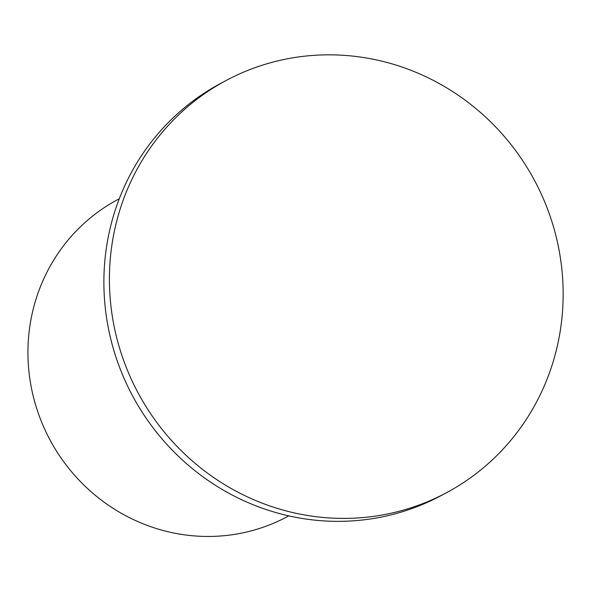 <?xml version="1.0" encoding="UTF-8"?>
<svg xmlns="http://www.w3.org/2000/svg" width="592" height="592" viewBox="0 0 592 592"><rect width="100%" height="100%" fill="white"/><g stroke="black" fill="none" stroke-linecap="round" stroke-linejoin="round"><path stroke-width="0.89" d="M288.792 515.869L287.216 516.712A179.783 172.99 -118.1 0 1 173.523 532.955A179.783 172.99 -118.1 0 1 30.458 382.735A179.783 172.99 -118.1 0 1 117.697 199.615L119.273 198.771M226.092 80.512L220.572 83.465A233.714 224.886 61.9 0 0 107.159 321.515A233.714 224.886 61.9 0 0 293.136 516.801A233.714 224.886 61.9 0 0 440.944 495.689L446.472 492.729A233.714 224.886 61.9 0 0 534.606 180.597A233.714 224.886 61.9 0 0 226.092 80.512A233.714 224.886 61.9 0 0 112.687 318.563A233.714 224.886 61.9 0 0 298.664 513.849A233.714 224.886 61.9 0 0 446.472 492.729"/></g></svg>
